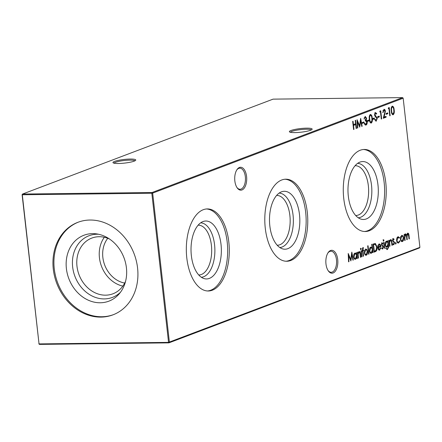 <?xml version="1.0" encoding="UTF-8"?>
<svg xmlns="http://www.w3.org/2000/svg" width="442" height="442" viewBox="0 0 442 442"><rect width="100%" height="100%" fill="white"/><g stroke="black" fill="none" stroke-linecap="round" stroke-linejoin="round"><path stroke-width="0.66" d="M246.586 176.491A11.464 6.006 -90.7 0 1 243.967 188.452A11.464 6.006 -90.7 0 1 237.139 187.8A11.464 6.006 -90.7 0 1 234.846 180.938A11.464 6.006 -90.7 0 1 236.923 169.711A11.464 6.006 -90.7 0 1 246.586 176.491M236.89 187.419A10.547 5.519 89.3 0 0 240.061 189.264A10.547 5.519 89.3 0 0 245.332 176.678A10.547 5.519 89.3 0 0 239.813 168.175A10.547 5.519 89.3 0 0 236.685 170.098M337.716 259.515A11.464 6.006 -90.7 0 1 335.097 271.482A11.464 6.006 -90.7 0 1 328.262 270.824A11.464 6.006 -90.7 0 1 325.975 263.962A11.464 6.006 -90.7 0 1 328.047 252.741A11.464 6.006 -90.7 0 1 337.716 259.515M328.014 270.449A10.547 5.519 89.3 0 0 331.185 272.294A10.547 5.519 89.3 0 0 336.461 259.703A10.547 5.519 89.3 0 0 330.936 251.205A10.547 5.519 89.3 0 0 327.809 253.128M311.279 129.948A10.547 1.691 -6.4 0 0 306.267 129.235A10.547 1.691 -6.4 0 0 291.886 131.39A10.547 1.691 -6.4 0 0 290.427 132.285M294.897 132.606A11.464 1.834 173.6 0 1 289.56 131.937A11.464 1.834 173.6 0 1 294.289 129.572A11.464 1.834 173.6 0 1 306.637 128.158A11.464 1.834 173.6 0 1 312.046 129.412A11.464 1.834 173.6 0 1 294.897 132.606M134.876 160.838A10.547 1.691 -6.4 0 0 129.865 160.131A10.547 1.691 -6.4 0 0 115.484 162.28A10.547 1.691 -6.4 0 0 114.019 163.175M118.495 163.496A11.464 1.834 173.6 0 1 113.158 162.833A11.464 1.834 173.6 0 1 117.881 160.463A11.464 1.834 173.6 0 1 130.235 159.048A11.464 1.834 173.6 0 1 135.644 160.308A11.464 1.834 173.6 0 1 118.495 163.496M200.662 222.834A27.216 14.255 -90.7 0 1 214.569 244.763A27.216 14.255 -90.7 0 1 201.309 277.25M198.132 225.188A24.89 13.033 -90.7 0 1 198.353 225.177A24.89 13.033 -90.7 0 1 211.398 245.238A24.89 13.033 -90.7 0 1 198.944 274.957A24.89 13.033 -90.7 0 1 198.723 274.957M221.017 244.36A28.962 15.166 -90.7 0 1 204.027 278.576A28.962 15.166 -90.7 0 1 191.353 255.598A28.962 15.166 -90.7 0 1 203.348 221.442A28.962 15.166 -90.7 0 1 221.017 244.36M206.508 208.967A41.034 21.487 -90.7 0 1 227.194 242.017A41.034 21.487 -90.7 0 1 207.48 290.969M228.812 242.001A41.034 21.487 -90.7 0 1 208.287 290.991A41.034 21.487 -90.7 0 1 186.795 257.918A41.034 21.487 -90.7 0 1 207.315 208.928A41.034 21.487 -90.7 0 1 228.812 242.001M279.145 193.099A27.216 14.255 -90.7 0 1 293.046 215.033A27.216 14.255 -90.7 0 1 279.786 247.514M276.609 195.452A24.89 13.033 -90.7 0 1 276.836 195.447A24.89 13.033 -90.7 0 1 289.875 215.508A24.89 13.033 -90.7 0 1 277.427 245.222A24.89 13.033 -90.7 0 1 277.2 245.222M299.494 214.624A28.962 15.166 -90.7 0 1 282.504 248.84A28.962 15.166 -90.7 0 1 269.83 225.862A28.962 15.166 -90.7 0 1 281.825 191.706A28.962 15.166 -90.7 0 1 299.494 214.624M284.985 179.237A41.034 21.487 -90.7 0 1 305.676 212.287A41.034 21.487 -90.7 0 1 285.957 261.239M307.295 212.265A41.034 21.487 -90.7 0 1 286.77 261.255A41.034 21.487 -90.7 0 1 265.272 228.188A41.034 21.487 -90.7 0 1 285.797 179.198A41.034 21.487 -90.7 0 1 307.295 212.265M357.622 163.369A27.216 14.255 -90.7 0 1 371.529 185.297A27.216 14.255 -90.7 0 1 358.269 217.779M355.092 165.717A24.89 13.033 -90.7 0 1 355.313 165.711A24.89 13.033 -90.7 0 1 368.352 185.773A24.89 13.033 -90.7 0 1 355.904 215.492A24.89 13.033 -90.7 0 1 355.677 215.492M377.971 184.894A28.962 15.166 -90.7 0 1 360.981 219.11A28.962 15.166 -90.7 0 1 348.313 196.132A28.962 15.166 -90.7 0 1 360.307 161.976A28.962 15.166 -90.7 0 1 377.971 184.894M363.468 149.501A41.034 21.487 -90.7 0 1 384.153 182.552A41.034 21.487 -90.7 0 1 364.44 231.503M385.772 182.535A41.034 21.487 -90.7 0 1 365.247 231.52A41.034 21.487 -90.7 0 1 343.749 198.452A41.034 21.487 -90.7 0 1 364.274 149.462A41.034 21.487 -90.7 0 1 385.772 182.535M100.284 302.77A35.238 29.487 69.3 0 1 66.388 268.559A35.238 29.487 69.3 0 1 92.527 233.636A35.238 29.487 69.3 0 1 96.306 233.862A35.238 29.487 69.3 0 1 123.981 257.758A35.238 29.487 69.3 0 1 119.086 293.991A35.238 29.487 69.3 0 1 100.284 302.77M120.484 292.245A32.973 27.592 69.3 0 1 104.362 298.914A32.973 27.592 69.3 0 1 72.643 266.896A32.973 27.592 69.3 0 1 97.102 234.216A32.973 27.592 69.3 0 1 98.511 234.243M125.583 281.278A29.796 24.929 69.3 0 1 112.914 293.808A29.796 24.929 69.3 0 1 105.638 295.173A29.796 24.929 69.3 0 1 77.742 270.565A29.796 24.929 69.3 0 1 91.803 238.083A29.796 24.929 69.3 0 1 99.08 236.719A29.796 24.929 69.3 0 1 109.594 239.078M122.837 286.112A29.796 24.929 69.3 0 1 101.5 266.272A29.796 24.929 69.3 0 1 104.334 237.277M124.721 283.079A26.824 22.443 69.3 0 1 102.848 257.377A26.824 22.443 69.3 0 1 107.754 238.299M113.45 314.654A49.482 41.404 69.3 0 1 101.848 316.743A49.482 41.404 69.3 0 1 55.598 276.173A49.482 41.404 69.3 0 1 78.389 222.122M100.875 317.107A49.482 41.404 69.3 0 1 54.548 276.239A49.482 41.404 69.3 0 1 77.903 222.304A49.482 41.404 69.3 0 1 89.991 220.033A49.482 41.404 69.3 0 1 136.318 260.907A49.482 41.404 69.3 0 1 112.964 314.842A49.482 41.404 69.3 0 1 100.875 317.107M395.75 242.647L396.181 243.194L395.905 244.006L395.474 243.459L395.833 242.636M390.485 239.636C391.369 239.581 391.866 240.437 391.982 242.216L392.325 245.255L391.943 245.398L391.43 241.26L390.496 240.393L389.617 242.371L389.982 246.139L389.601 246.288L388.932 240.332L389.314 240.188L389.435 241.266L390.734 239.586M390.391 240.393L389.612 240.669M383.551 239.757L383.976 240.255L383.695 241.012L383.269 240.525L383.634 239.746M387.982 248.211L386.888 249.515L387.407 249.509L385.612 248.233L387.291 248.791C388.12 248.448 388.441 247.498 388.253 245.929L387.104 247.233C386.12 247.443 385.474 246.642 385.175 244.84C385.065 242.945 385.485 241.724 386.435 241.172L387.794 241.851L387.678 240.807L388.059 240.663L388.59 245.387L388.678 247.255L387.407 249.509L386.954 249.597M386.402 248.874L387.291 248.791M387.695 245.625L386.783 247.293M386.435 241.172L386.761 241.105M375.33 251.691L374.009 252.189L373.098 244.045L375.341 243.503L377.054 246.901C377.269 249.553 376.694 251.15 375.33 251.691L373.993 252.006M375.031 243.465L376.181 245.222M368.617 254.233L367.678 245.885L368.059 245.735L368.998 254.089L368.617 254.233M362.843 247.608L363.324 247.581L363.412 248.343L363.004 248.305L362.882 250.205L363.534 249.957L363.617 250.686L362.965 250.934L363.545 256.156L363.164 256.299L362.578 251.078L362.147 251.244L362.064 250.515L362.501 250.349L362.843 247.608L363.324 247.581L362.904 247.586M363.412 248.343L362.352 248.398M360.882 248.349L361.307 248.846L361.02 249.603L360.6 249.111L360.959 248.332M362.324 123.384L362.23 122.55L363.865 121.931L363.959 122.765L362.324 123.384M367.556 121.401L367.462 120.567L369.098 119.948L369.192 120.782L367.556 121.401M372.788 119.417L372.694 118.583L374.33 117.964L374.424 118.799L372.788 119.417M377.695 117.561L377.601 116.727L379.236 116.108L379.33 116.942L377.695 117.561M348.942 261.686L348.561 261.835L348.208 253.476L350.766 259.476L351.826 252.106L353.302 260.04L352.92 260.183L351.854 254.476L350.893 260.951L348.694 255.664L348.942 261.686L348.556 261.692M358.981 251.57C359.865 251.515 360.368 252.371 360.484 254.15L360.821 257.189L360.44 257.332L359.932 253.194L358.998 252.327L358.119 254.305L358.479 258.078L358.097 258.222L357.429 252.272L357.81 252.122L357.932 253.2L359.23 251.52M358.887 252.327L358.114 252.609M386.197 114.34L386.104 113.506L387.739 112.887L387.833 113.721L386.197 114.34M379.794 111.975L379.949 111.047L380.739 110.749L381.65 118.892L381.269 119.036L380.446 111.727L379.794 111.975M405.524 233.94L406.673 235L407.651 233.133C408.463 233.105 408.922 233.917 409.021 235.569L409.38 238.79L408.999 238.934L408.64 235.708L407.668 233.89L406.999 237.282L407.259 239.597L406.878 239.741L406.535 236.713L405.541 234.696L404.85 237.895L405.132 240.398L404.75 240.547L404.082 234.597L404.463 234.448L404.579 235.487L404.916 234.487L405.734 233.895M407.48 233.89L406.916 234.039M405.336 234.696L404.739 234.901M419.9 247.343L419.447 247.951L168.938 342.859L168.557 342.379L419.9 247.343L403.17 98.201L152.667 193.11L169.397 342.252L168.938 342.859L39.421 344.395L39.04 343.915L168.557 342.379L151.827 193.231L22.31 194.767L39.04 343.915L22.1 194.657L22.553 194.049L152.076 192.513L402.579 97.605L273.062 99.141L22.553 194.049L22.1 194.657M353.583 129.528L352.666 121.384L353.053 121.241L353.423 124.578L355.606 123.754L355.23 120.412L355.611 120.268L356.523 128.412L356.142 128.556L355.699 124.589L353.517 125.412L353.965 129.384L353.583 129.528M401.701 235.387L402.993 235.923L403.656 237.873C403.778 239.796 403.353 241.017 402.391 241.547C401.391 241.763 400.739 240.945 400.441 239.094L400.629 236.824L402.027 235.321M402.9 240.271L402.038 241.619M383.844 109.356C384.639 109.168 385.159 109.815 385.396 111.29L384.048 117.113L386.026 116.362L386.12 117.202L383.231 118.296L385.026 111.5L383.916 110.196L383.142 112.45L382.761 112.594L384.137 109.296M383.789 110.196L382.894 110.677M388.297 108.754L388.452 107.826L389.236 107.528L390.153 115.671L389.772 115.815L388.949 108.505L388.297 108.754M356.208 257.669L355.064 259.288L355.589 259.283C354.578 259.482 353.926 258.653 353.622 256.796C353.512 254.879 353.943 253.653 354.909 253.117L356.302 253.846L356.175 252.741L356.556 252.597L357.224 258.548L356.843 258.697L356.727 257.664L355.257 259.344M354.909 253.117L355.246 253.045M392.684 114.749L393.176 114.743C392.043 114.605 391.413 113.362 391.275 111.003C390.888 108.738 391.203 107.13 392.214 106.179C393.358 106.307 394.01 107.55 394.165 109.909C394.529 112.191 394.203 113.798 393.176 114.743L392.932 114.793M393.17 107.533L392.468 106.13M376.667 119.887L375.805 121.13L376.319 121.13L374.827 119.843L375.136 119.29L376.225 120.296L376.899 118.6L374.927 116.008L374.551 114.859L375.385 112.561L376.672 113.511L376.38 114.141L375.435 113.412L374.927 114.677L377.286 118.467L376.054 121.18M374.617 119.296L375.551 120.329L376.225 120.296M375.219 113.412L374.617 113.66M370.772 123.047L371.269 123.042C370.136 122.909 369.501 121.66 369.368 119.307C368.982 117.042 369.297 115.434 370.308 114.484C371.451 114.605 372.103 115.848 372.258 118.213C372.623 120.489 372.291 122.102 371.269 123.042L371.026 123.091M365.921 117.539L365.086 116.461L366.562 118.108L366.252 119.97L367.208 121.843C367.291 123.539 366.899 124.6 366.031 125.025C365.23 125.246 364.667 124.622 364.346 123.163L364.727 123.02L365.186 124.02L365.948 124.191L366.832 122.058L365.335 120.832L365.241 119.992L366.18 118.246L365.18 117.296L364.053 119.031L365.346 116.406M366.551 123.644L365.716 125.092M364.534 123.854L365.948 124.191M365.313 120.754L365.832 120.743L365.335 120.832M365.098 117.296L364.197 117.732M357.782 127.937L357.396 128.081L357.048 119.727L359.606 125.721L360.661 118.357L362.142 126.285L361.755 126.429L360.694 120.727L359.727 127.197L357.528 121.909L357.782 127.937L357.39 127.942M361.639 256.879L360.97 250.929L361.352 250.78L362.02 256.736L361.639 256.879M365.622 249.056L366.915 249.592L367.578 251.542C367.694 253.465 367.274 254.686 366.313 255.216C365.313 255.432 364.661 254.614 364.363 252.763L364.551 250.492L365.948 248.99M366.821 253.94L365.959 255.288M372.009 251.686L370.871 253.299L371.391 253.294C370.385 253.493 369.727 252.664 369.424 250.807C369.319 248.89 369.744 247.664 370.711 247.128L372.109 247.907L371.711 244.354L372.092 244.211L373.031 252.564L372.65 252.708L372.534 251.68L371.065 253.36M370.711 247.128L371.026 247.061M380.28 248.752L379.208 250.139L379.728 250.133C378.739 250.343 378.103 249.52 377.822 247.664L377.954 245.542L379.048 243.973L380.429 244.669L380.998 246.603L378.219 247.658L379.601 249.421L380.601 247.735L380.976 247.945L379.369 250.205M379.048 243.973L379.38 243.901M378.175 249.073L379.601 249.421M384.313 248.288L383.645 242.338L384.026 242.194L384.695 248.144L384.313 248.288M382.076 242.824L382.965 243.371L382.761 243.978L382.159 243.553L381.844 244.509L383.424 246.94L382.706 249.006L381.728 248.537L381.916 247.89L382.601 248.282L383.043 247.117L381.463 244.68L382.214 242.796M381.805 243.559L381.518 243.641M381.8 248.282L382.601 248.282M393.192 238.614L394.082 239.155L393.883 239.763L393.275 239.343L392.96 240.293L394.54 242.73L393.822 244.796L392.844 244.327L393.037 243.68L393.723 244.072L394.165 242.907L392.584 240.47L393.33 238.586M392.921 239.349L392.634 239.431M392.921 244.067L393.723 244.072M398.015 236.785L399.596 237.641L399.319 238.139L398.071 237.525L397.004 240.36C397.264 241.824 397.794 242.443 398.601 242.222L399.612 240.752L399.977 241.034L398.673 242.956C397.645 243.238 396.96 242.443 396.629 240.57C396.524 238.558 396.982 237.293 398.015 236.785L398.391 236.713M397.546 237.531L398.38 237.465L396.888 238.122M396.855 241.625L397.772 242.288L398.601 242.222M399.452 241.039L398.154 242.962L398.673 242.956L398.281 243.034M151.827 193.231L152.667 193.11L152.076 192.513L151.827 193.231M38.83 343.799L39.421 344.395M402.579 97.605L403.17 98.201M353.025 124.583L353.423 124.578M355.484 123.799L355.572 124.589M356.13 128.418L356.523 128.412M353.119 125.373L355.699 124.589M353.119 125.418L353.517 125.412M353.567 129.384L353.965 129.384M404.181 235.487L404.579 235.487M404.999 233.945L406.148 235.006M406.181 235.006L406.673 235M407.601 233.155L408.226 234.067M408.983 238.796L409.38 238.79M406.447 235.006L406.375 235.586M406.861 239.603L407.259 239.597M404.413 235.487L404.264 236.199M404.734 240.404L405.132 240.398M401.778 235.365L402.993 235.923M402.469 235.929L402.866 236.691M403.253 237.879L403.656 237.873M400.723 240.321L401.54 240.873L402.308 240.818L403.275 238.023C403.043 236.614 402.546 235.978 401.784 236.116L400.822 238.956C401.049 240.36 401.546 240.984 402.308 240.818M401.259 236.127L402.021 236.072L400.673 236.685M400.424 238.956L400.822 238.956M380.236 110.936L380.324 111.732M381.253 118.898L381.65 118.892M379.827 111.771L380.446 111.727M382.75 112.456L383.142 112.45M383.866 109.345L384.744 110.599M384.993 111.296L385.396 111.29M383.606 117.119L384.048 117.113M385.523 116.555L385.595 117.207L386.12 117.202M385.595 117.207L383.297 118.075M387.236 113.075L387.308 113.727L387.833 113.721M387.308 113.727L386.175 114.158M388.739 107.715L388.827 108.511M389.756 115.677L390.153 115.671M388.33 108.55L388.949 108.505M357.534 253.205L357.932 253.2M358.959 251.581L359.672 252.559M360.423 257.194L360.821 257.189M357.793 253.2L357.622 253.957M357.661 254.31L358.119 254.305M358.081 258.078L358.479 258.078M356.175 253.846L356.274 254.725M356.506 256.819L356.606 257.669M356.827 258.553L357.224 258.548M356.285 257.669L356.727 257.664M354.987 253.089L356.302 253.846M353.876 257.951L354.755 258.598L355.517 258.542L356.512 255.73C356.28 254.299 355.771 253.669 354.998 253.846L354.003 256.658C354.246 258.067 354.749 258.697 355.517 258.542M354.473 253.852L355.269 253.791L353.871 254.41M353.606 256.664L354.003 256.658M348.263 254.714L348.655 255.664M350.279 259.482L350.766 259.476M351.572 253.564L351.744 254.476M352.893 260.04L353.302 260.04M351.445 254.482L351.854 254.476M350.65 259.476L350.561 260.156M348.302 255.664L348.694 255.664M393.767 109.914L394.165 109.909M393.562 113.406L392.667 114.743M392.12 107.014L391.314 107.555M391.739 113.423L392.573 113.909M391.971 106.986L392.325 107.014C391.557 107.815 391.336 109.097 391.656 110.859C391.739 112.704 392.22 113.721 393.098 113.903L393.85 112.157L393.783 110.052C393.678 108.218 393.192 107.207 392.325 107.014L391.8 107.019M392.408 113.942L393.098 113.903M378.733 116.296L378.805 116.948L379.33 116.942M378.805 116.948L377.672 117.379M374.86 112.566L376.672 113.511M374.534 114.682L374.927 114.677M374.678 115.461L375.324 115.622M374.805 115.633L375.987 116.218M375.468 116.224L376.606 117.771M376.882 118.473L377.286 118.467M373.827 118.158L373.899 118.804L374.424 118.799M373.899 118.804L372.766 119.235M370.297 114.489L371.263 115.837M371.855 118.213L372.258 118.213M371.656 121.71L370.761 123.042M370.214 115.318L369.401 115.859M369.827 121.727L370.667 122.207M370.059 115.29L370.413 115.312C369.65 116.113 369.429 117.395 369.75 119.158C369.832 121.009 370.313 122.02 371.186 122.202L371.943 120.462L371.871 118.351C371.772 116.517 371.286 115.506 370.413 115.312L369.893 115.318M370.501 122.241L371.186 122.202M368.595 120.136L368.672 120.788L369.192 120.782M368.672 120.788L367.534 121.219M364.053 118.887L364.435 118.887M366.158 118.113L366.562 118.108M365.976 119.334L365.733 119.975L366.252 119.97M365.733 119.975L366.794 120.489M366.269 120.495L366.567 121.207M366.805 121.848L367.208 121.843M364.667 124.025L365.423 124.196M363.363 122.119L363.44 122.771L363.959 122.765M363.44 122.771L362.302 123.202M357.097 120.959L357.495 121.909M359.114 125.727L359.606 125.721M360.407 119.815L360.578 120.727M361.727 126.29L362.142 126.285M360.285 120.727L360.694 120.727M359.49 125.721L359.396 126.401M357.136 121.915L357.528 121.909M360.357 248.354L361.307 248.846M360.782 248.852L360.501 249.608M361.622 256.736L362.02 256.736M362.805 247.625L362.882 248.288M362.888 248.349L362.479 248.316L362.888 248.349M362.39 249.382L362.788 249.376M362.484 250.205L362.882 250.205M363.031 250.144L363.092 250.691L363.617 250.686M363.092 250.691L362.44 250.94L362.965 250.934M363.153 256.161L363.545 256.156M362.125 251.084L362.578 251.078M365.7 249.034L366.915 249.592M366.39 249.597L366.788 250.36M367.175 251.548L367.578 251.542M364.644 253.99L365.457 254.542L366.23 254.487L367.197 251.691C366.965 250.282 366.468 249.647 365.705 249.785L364.744 252.625C364.97 254.028 365.468 254.653 366.23 254.487M365.18 249.796L365.943 249.741L364.595 250.354M364.346 252.625L364.744 252.625M368.6 254.095L368.998 254.089M371.987 247.907L372.081 248.741M372.313 250.829L372.407 251.68M372.634 252.57L373.031 252.564M372.092 251.68L372.534 251.68M370.766 247.111L372.109 247.907M369.678 251.962L370.562 252.609L371.324 252.559L372.319 249.747C372.087 248.31 371.578 247.68 370.799 247.857L369.805 250.675C370.048 252.078 370.556 252.708 371.324 252.559M370.28 247.863L371.07 247.802L369.678 248.421M369.413 250.68L369.805 250.675M376.656 246.907L377.054 246.901M376.396 249.697L374.805 251.697M373.175 244.741L373.573 244.735L374.302 251.211L375.982 250.36L376.672 247.045L375.203 244.36L373.17 244.697M373.904 251.216L374.302 251.211M375.203 244.36L373.573 244.735M380.556 247.951L380.976 247.945M379.12 243.945L380.429 244.669M379.905 244.675L380.065 244.973M380.396 246.072L380.474 246.614L380.998 246.603M380.474 246.614L377.816 247.619M377.822 247.664L378.219 247.658M378.628 244.702L379.391 244.647L378.628 244.702L377.888 245.559M378.175 246.912L380.534 246.017L379.148 244.691L378.413 245.553L378.175 246.912L377.783 246.918M377.954 245.559L378.413 245.553M386.501 241.15L387.794 241.851M387.667 241.851L387.767 242.735M388.01 244.879L388.093 245.619M388.303 247.26L388.678 247.255M385.474 248.095L386.767 248.796M387.822 245.625L388.22 245.619M385.474 246.089L387.043 246.492L388.01 243.752C387.794 242.354 387.308 241.73 386.551 241.89L385.562 244.724C385.789 246.117 386.28 246.708 387.043 246.492M386.026 241.896L386.794 241.84L385.407 242.487M385.164 244.73L385.562 244.724M384.297 248.15L384.695 248.144M383.032 239.768L383.976 240.255M383.457 240.26L383.17 241.017M381.551 242.829L382.965 243.371M381.452 244.514L381.844 244.509M381.518 245.012L382.01 245.006M381.485 245.012L382.523 245.454M381.998 245.459L383.175 246.078M382.65 246.083L382.899 246.945M383.015 246.945L383.424 246.94M382.827 248.106L382.219 248.995M389.037 241.266L389.435 241.266M390.463 239.647L391.176 240.625M391.927 245.26L392.325 245.255M389.297 241.266L389.12 242.023M389.159 242.376L389.617 242.371M389.584 246.144L389.982 246.139M392.673 238.619L394.082 239.155M392.568 240.299L392.96 240.293M392.634 240.802L393.126 240.796M392.606 240.802L393.64 241.244M393.115 241.249L394.292 241.862M393.772 241.868L394.015 242.735M394.137 242.735L394.54 242.73M393.944 243.896L393.336 244.785M395.231 242.652L396.181 243.194M395.662 243.199L395.38 244.012M398.126 236.752L399.071 237.647L399.596 237.641M396.607 240.365L397.004 240.36M399.524 241.039L399.977 241.034M408.623 235.569L409.021 235.569M406.601 237.288L406.999 237.282M404.452 237.901L404.85 237.895M384.424 114.544L384.866 114.539M360.081 254.156L360.484 254.15M357.843 255.929L358.235 255.924M391.258 110.859L391.656 110.859M369.352 119.163L369.75 119.158M373.352 244.63L373.871 244.625M388.065 245.393L388.59 245.387M391.584 242.216L391.982 242.216M389.341 243.995L389.739 243.99M365.678 124.241L365.158 124.252M363.131 248.282L362.611 248.288"/></g></svg>
